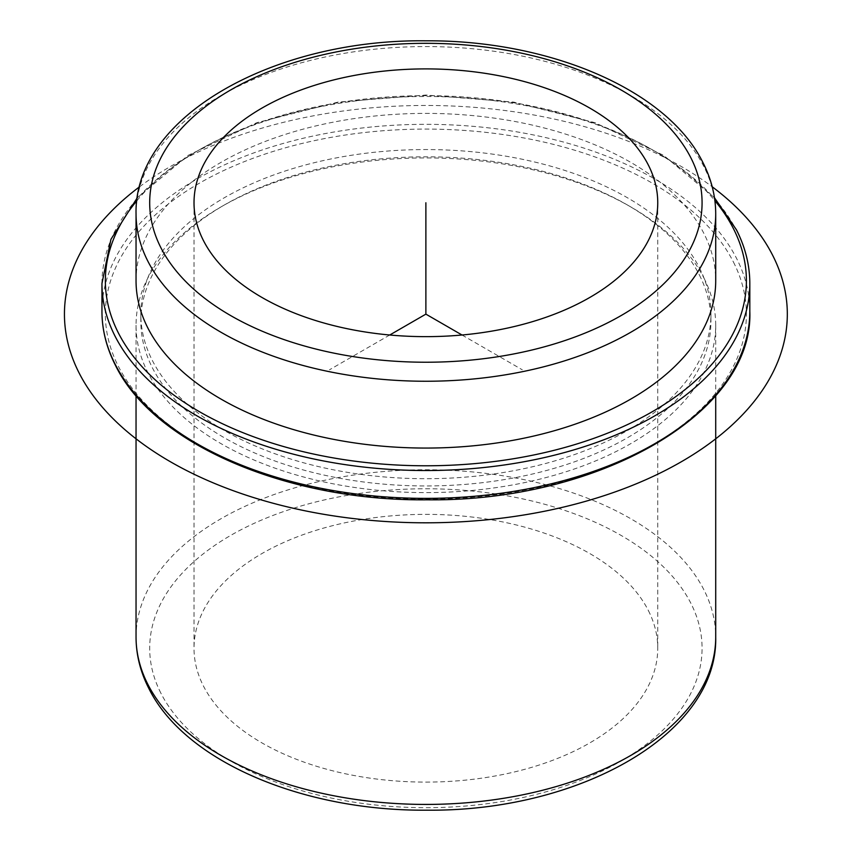 <?xml version="1.0" encoding="UTF-8"?>
<svg xmlns="http://www.w3.org/2000/svg" width="851" height="851" viewBox="0 0 851 851"><rect width="100%" height="100%" fill="white"/><g stroke="black" fill="none" stroke-linecap="round" stroke-linejoin="round"><path stroke-width="0.64" stroke-dasharray="4.25 3.19" d="M648.366 610.539A231.866 133.862 180 0 1 657.749 648.228A231.866 133.862 180 0 1 458.859 780.739A231.866 133.862 180 0 1 203.389 685.917A231.866 133.862 180 0 1 194.017 648.228A231.866 133.862 180 0 1 392.907 515.727A231.866 133.862 180 0 1 648.366 610.539M703.99 278.16A289.829 167.339 180 0 1 715.712 325.273A289.829 167.339 180 0 1 467.103 490.91A289.829 167.339 180 0 1 147.776 372.387A289.829 167.339 180 0 1 136.043 325.273A289.829 167.339 180 0 1 220.93 206.953A289.829 167.339 180 0 1 630.825 206.953A289.829 167.339 180 0 1 703.99 278.16M699.405 275.043A285.064 164.573 180 0 1 710.936 321.37A285.064 164.573 180 0 1 466.422 484.283A285.064 164.573 180 0 1 152.35 367.706A285.064 164.573 180 0 1 140.819 321.37A285.064 164.573 180 0 1 224.313 205.006A285.064 164.573 180 0 1 627.453 205.006A285.064 164.573 180 0 1 699.405 275.043M699.405 267.799A285.064 164.573 180 0 1 710.936 314.136A285.064 164.573 180 0 1 466.422 477.039A285.064 164.573 180 0 1 152.35 360.473A285.064 164.573 180 0 1 140.819 314.136A285.064 164.573 180 0 1 385.343 151.233A285.064 164.573 180 0 1 699.405 267.799M136.043 280.724A289.829 167.339 180 0 1 384.663 115.098A289.829 167.339 180 0 1 703.99 233.621A289.829 167.339 180 0 1 715.712 280.724M389.737 335.007L329.433 369.813M462.019 335.007L522.323 369.813M139.553 186.784A361.441 208.676 180 0 1 681.46 166.583A361.441 208.676 180 0 1 712.213 186.784M136.043 213.909A289.829 167.339 180 0 1 384.663 48.273A289.829 167.339 180 0 1 703.99 166.796A289.829 167.339 180 0 1 715.712 213.909M136.043 637.091A289.829 167.339 180 0 1 384.663 471.454A289.829 167.339 180 0 1 703.99 589.977A289.829 167.339 180 0 1 715.712 637.091M160.86 693.118A276.192 159.456 180 0 1 348.123 495.218A276.192 159.456 180 0 1 690.906 603.338A276.192 159.456 180 0 1 503.643 801.238A276.192 159.456 180 0 1 160.86 693.118M136.873 200.708A320.519 185.05 180 0 1 425.883 95.674A320.519 185.05 180 0 1 714.893 200.708M101.95 283.511A323.933 187.018 180 0 1 379.812 98.397A323.933 187.018 180 0 1 736.711 230.855A323.933 187.018 180 0 1 749.816 283.511M733.434 262.034A320.519 185.05 180 0 1 516.121 491.697A320.519 185.05 180 0 1 118.321 366.238A320.519 185.05 180 0 1 335.645 136.575A320.519 185.05 180 0 1 733.434 262.034M101.95 311.349A323.933 187.018 180 0 1 379.812 126.235A323.933 187.018 180 0 1 736.711 258.693A323.933 187.018 180 0 1 749.816 311.349M657.749 202.772L657.749 648.228M194.017 202.772L194.017 648.228M224.313 205.006L220.93 206.953M627.453 205.006L630.825 206.953M710.936 314.136L710.936 321.37M140.819 314.136L140.819 321.37M715.712 325.273L715.712 395.672M136.043 325.273L136.043 395.672M714.478 197.762L663.642 155.371L595.03 122.704L513.749 102.099L425.883 95.046L338.017 102.099L256.736 122.704L188.124 155.371L137.288 197.762"/><path stroke-width="1.28" d="M648.366 165.083A231.866 133.862 180 0 1 657.749 202.772A231.866 133.862 180 0 1 458.859 335.283A231.866 133.862 180 0 1 203.389 240.461A231.866 133.862 180 0 1 194.017 202.772A231.866 133.862 180 0 1 392.907 70.261A231.866 133.862 180 0 1 648.366 165.083M715.712 280.724A289.829 167.339 180 0 1 467.103 446.36A289.829 167.339 180 0 1 147.776 327.837A289.829 167.339 180 0 1 136.043 280.724L136.043 213.909A289.829 167.339 180 0 0 147.776 261.023A289.829 167.339 180 0 0 467.103 379.546A289.829 167.339 180 0 0 715.712 213.909L715.712 280.724M462.019 335.007L425.883 314.136L389.737 335.007M425.883 314.136L425.883 202.772M712.213 186.784A361.441 208.676 180 0 1 664.45 470.89A361.441 208.676 180 0 1 170.306 461.689A361.441 208.676 180 0 1 139.553 186.784M690.906 157.882A276.192 159.456 180 0 1 503.643 355.782A276.192 159.456 180 0 1 160.86 247.662A276.192 159.456 180 0 1 348.123 49.762A276.192 159.456 180 0 1 690.906 157.882M715.712 395.672L715.712 637.091A289.829 167.339 180 0 1 467.103 802.727A289.829 167.339 180 0 1 147.776 684.204A289.829 167.339 180 0 1 136.043 637.091L136.043 395.672M714.893 200.708A320.519 185.05 180 0 1 733.434 228.632A320.519 185.05 180 0 1 516.121 458.295A320.519 185.05 180 0 1 118.321 332.826A320.519 185.05 180 0 1 136.873 200.708M714.478 197.762L736.477 229.866C745.338 247.333 749.784 265.214 749.816 283.511A323.933 187.018 180 0 1 471.954 468.635A323.933 187.018 180 0 1 115.055 336.166A323.933 187.018 180 0 1 101.95 283.511L101.95 311.349A323.933 187.018 180 0 0 115.055 364.005A323.933 187.018 180 0 0 471.954 496.473A323.933 187.018 180 0 0 749.816 311.349C753.795 413.001 599.178 501.856 427.138 499.814C287.042 501.313 153.318 444.062 115.289 364.994C106.428 347.527 101.982 329.645 101.95 311.349M715.712 213.909C715.659 196.347 711.436 179.316 703.064 162.839C667.28 89.727 549.299 39.997 425.723 40.805C273.394 39.029 133.777 116.661 136.043 213.909M715.712 637.091C717.967 734.115 578.999 811.663 426.989 810.184C303.084 811.258 184.561 761.475 148.702 688.161C140.319 671.684 136.107 654.653 136.043 637.091M137.288 197.762L110.938 239.312L101.95 283.511M749.816 283.511L749.816 311.349"/></g></svg>
